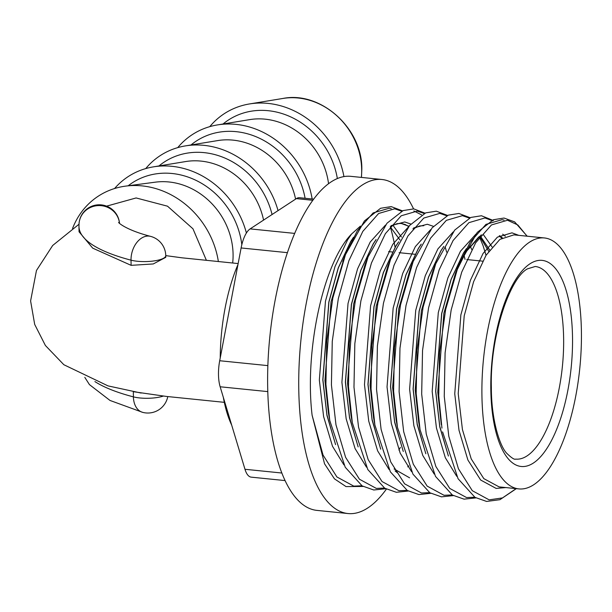 <?xml version="1.0" encoding="UTF-8"?>
<svg xmlns="http://www.w3.org/2000/svg" width="612" height="612" viewBox="0 0 612 612"><rect width="100%" height="100%" fill="white"/><g stroke="black" fill="none" stroke-linecap="round" stroke-linejoin="round"><path stroke-width="0.92" d="M94.906 381.574A180.073 49.335 -1 0 0 133.408 396.867L133.317 391.695L166.303 396.423L224.306 402.336M285.093 480.581L251.257 477.153A27.081 10.381 -84.2 0 1 244.976 469.282L220.152 386.776A27.081 10.381 -84.2 0 1 218.492 374.689A27.081 10.381 -84.2 0 1 219.7 360.736L241.113 247.959A27.081 10.381 -84.2 0 1 250.132 228.888L296.361 198.617A27.081 10.381 -84.2 0 1 299.551 197.714L313.642 199.145M386.379 489.133A167.887 64.382 -84.2 0 1 348.029 513.544A167.887 64.382 -84.2 0 1 298.778 389.859A167.887 64.382 -84.2 0 1 381.919 179.492A167.887 64.382 -84.2 0 1 413.551 208.868M348.029 513.544L316.924 510.393A167.887 64.382 -84.2 0 1 267.673 386.707A167.887 64.382 -84.2 0 1 350.821 176.34L381.919 179.492M390.402 227.182A167.887 64.382 -84.2 0 1 395.084 247.263M220.221 357.966A108.316 41.539 -84.2 0 1 237.953 264.56M218.369 261.569A82.589 72.843 -123.2 0 0 125.552 186.125A82.589 72.843 -123.2 0 0 72.545 228.521M246.399 233.011A82.589 72.843 -123.2 0 0 153.39 166.862A82.589 72.843 -123.2 0 0 114.559 188.542M278.047 210.605A82.589 72.843 -123.2 0 0 185.421 145.893A82.589 72.843 -123.2 0 0 145.725 168.583M312.158 198.992A82.589 72.843 -123.2 0 0 217.451 124.917A82.589 72.843 -123.2 0 0 177.755 147.614M343.936 176.585A82.589 72.843 -123.2 0 0 249.482 103.948A82.589 72.843 -123.2 0 0 209.786 126.638M481.935 395.995A126.126 48.371 -84.2 0 1 544.397 237.953A126.126 48.371 -84.2 0 1 581.4 330.87A126.126 48.371 -84.2 0 1 518.938 488.912A126.126 48.371 -84.2 0 1 481.935 395.995M518.938 488.912L499.101 486.884L483.809 478.622L471.217 458.885L462.435 429.586L458.212 393.585L464.21 315.853L473.619 281.704L486.05 255.288L499.882 239.399L513.95 234.863L544.397 237.953M448.152 455.213L439.776 426.365L435.744 391.305L441.742 313.573L451.143 279.424L463.582 253.008L466.03 249.313M499.644 235.681L502.307 237.785M448.42 456.055L439.791 426.931L435.652 391.298L441.642 313.558L451.052 279.416L463.483 252.993L466.405 248.64M499.599 235.704L502.253 237.816M425.585 452.926L417.208 424.078L413.177 389.018L419.174 311.279L428.584 277.137L441.015 250.713L443.463 247.026M480.344 236.064L489.669 249.964M425.853 453.767L417.223 424.636L413.085 389.002L419.082 311.271L428.484 277.121L440.915 250.706L443.792 246.414M480.305 236.11L489.615 250.04M403.017 450.631L394.641 421.783L390.609 386.723L396.607 308.991L406.016 274.842L418.447 248.426L420.895 244.739M403.285 451.48L394.663 422.349L390.517 386.715L396.515 308.983L405.917 274.834L418.356 248.418L421.224 244.127M380.457 448.344L372.081 419.495L368.049 384.435L374.039 306.704L383.449 272.554L395.88 246.139L398.328 242.444M423.764 225.713L419.648 225.943L412.916 228.85M380.718 449.185L372.096 420.062L367.95 384.428L373.947 306.696L383.349 272.547L395.788 246.123L398.657 241.832M357.89 446.056L349.513 417.208L345.482 382.148L351.479 304.416L360.881 270.267L373.32 243.844L375.76 240.156M390.349 226.562L397.081 223.648L401.212 223.426L408.954 226.241M358.15 446.898L349.529 417.774L345.382 382.14L351.38 304.401L360.789 270.252L373.221 243.836L376.089 239.544M408.701 226.555L405.213 224.505L401.166 223.418L408.923 226.279M397.242 472.648L395.138 470.896M397.639 473.007L395.222 471.049M335.322 443.769L326.946 414.913L322.914 379.861L328.912 302.121L338.314 267.972L350.752 241.556L353.193 237.869M335.583 444.61L326.961 415.479L322.815 379.845L328.812 302.114L338.222 267.964L350.653 241.549L353.522 237.257M206.405 260.352L192.964 228.796L167.512 206.183L136.124 197.951L106.595 206.145M131.113 265.34L131.022 260.169A20.311 5.562 -1 0 0 159.74 259.74A20.311 5.562 -1 0 0 165.76 255.663L165.791 257.323L153.26 263.956L131.113 265.34L92.71 248.151L79.047 231.772L78.963 226.539A180.073 49.335 -1 0 0 131.022 260.169A20.311 13.946 -75.4 0 1 150.583 236.37C124.986 229.73 117.726 222.064 118.697 222.439M360.453 226.08L351.579 234.013C322.991 263.152 304.432 351.342 312.112 415.273L324.544 463.804L334.443 478.844L346.025 486.586L363.084 486.448M400.057 240.08L390.762 227.511M231.68 425.095A108.316 41.539 -84.2 0 1 223.303 397.257M232.667 263.015A68.498 60.412 -123.2 0 0 233.08 254.225A68.498 60.412 -123.2 0 0 155.295 182.169L125.552 186.125M263.558 220.09A68.368 60.297 -123.2 0 0 185.681 161.553L153.39 166.862M295.588 199.122A68.368 60.297 -123.2 0 0 217.711 140.584L185.421 145.893M328.545 183.692A68.368 60.297 -123.2 0 0 249.742 119.615L217.451 124.917M527.077 455.886A96.803 37.125 95.8 0 0 563.43 352.061A96.803 37.125 95.8 0 0 535.217 266.488L527.422 268.867C509.681 278.246 489.837 336.852 491.352 387.526C491.291 420.368 500.042 446.806 506.897 453.431C511.517 457.921 514.44 459.811 515.679 459.107A96.803 37.125 95.8 0 0 527.077 455.886M529.931 263.833A103.573 39.719 -84.2 0 1 572.511 336.692A103.573 39.719 -84.2 0 1 533.404 463.032A103.573 39.719 -84.2 0 1 490.832 390.173A103.573 39.719 -84.2 0 1 529.931 263.833M163.266 396.086A20.311 5.562 179 0 1 162.126 396.446A20.311 5.562 179 0 1 139.834 397.961A20.311 5.562 179 0 1 133.408 396.867A20.311 13.946 -75.4 0 0 142.718 412.373A20.311 20.311 0 0 0 167.78 396.576M267.788 391.611L220.152 386.776M361.363 177.404A67.863 59.854 -123.2 0 0 361.677 169.593A67.863 59.854 -123.2 0 0 282.912 98.455L249.482 103.948M337.342 178.543A75.008 66.157 -123.2 0 0 291.733 117.382A75.008 66.157 -123.2 0 0 223.043 123.999M305.097 198.28A75.008 66.157 -123.2 0 0 259.144 138.09A75.008 66.157 -123.2 0 0 191.013 144.968M272.065 214.521A75.008 66.157 -123.2 0 0 158.982 165.944M241.817 244.685A75.123 66.257 -123.2 0 0 197.936 181.328A75.123 66.257 -123.2 0 0 128.176 185.78M312.801 200.285L296.361 198.617M250.132 228.888L294.67 233.402M287.395 252.657L241.113 247.959M219.7 360.736L267.857 365.624M244.976 469.282L281.857 473.022M441.948 428.109L438.743 395.757L439.592 352.26L445.651 309.473L458.304 266.09L470.146 242.26L485.966 224.382L502.016 219.685L504.097 220.098M435.736 263.803L432.982 270.733L421.331 310.911L415.211 389.767L418.715 422.272L420.023 429.601L416.175 393.47L417.024 349.972L423.083 307.186L435.736 263.803L454.685 230.104L470.85 217.436L481.46 215.753L493.41 220.527M413.169 261.508L410.415 268.438L398.764 308.624L392.644 387.48L396.148 419.977L397.456 427.314L393.608 391.175L394.457 347.685L400.516 304.898L413.169 261.508L432.118 227.817L448.282 215.149L458.893 213.466L470.146 217.734M479.349 236.592L483.09 245.718L486.035 255.311M390.609 259.22L387.855 266.151L376.196 306.329L370.076 385.185L373.588 417.69L374.888 425.019L371.048 388.888L371.889 345.39L377.948 302.611L390.609 259.22L409.55 225.522L425.715 212.861L436.325 211.178L447.579 215.447M464.034 255.204L465.021 259.366M368.042 256.933L365.288 263.864L353.629 304.042L347.509 382.898L351.02 415.403L352.321 422.731L348.48 386.6L349.33 343.103L355.388 300.316L368.042 256.933L386.983 223.235L403.147 210.574L413.766 208.891L425.011 213.152M413.834 210.941L421.614 214.896M402.444 210.865L391.198 206.596L380.58 208.279L364.423 220.947L345.474 254.646L342.72 261.569L344.082 258.249L331.061 301.754L324.949 380.61L328.453 413.115L329.753 420.444L325.913 384.305L326.762 340.815L332.821 298.029L345.474 254.646L357.316 230.808L373.136 212.93L389.186 208.241L391.267 208.654M516.13 488.628L502.506 497.916L489.149 499.859L472.296 490.694L458.434 468.784L448.803 436.272L444.251 396.316L445.1 352.818L451.159 310.032L461.723 272.133L475.654 242.819L491.474 224.941L507.524 220.243L517.867 224.994L527.062 236.194M474.79 497.235L466.581 497.564L449.728 488.407L435.866 466.497L426.243 433.977L421.683 394.029L422.532 350.531L428.591 307.744L439.156 269.846L453.087 240.524L468.907 222.653L484.956 217.956L492.629 220.794M452.222 494.947L444.014 495.276L427.161 486.112L413.299 464.21L403.675 431.689L399.116 391.734L399.965 348.243L406.024 305.457L416.588 267.551L430.519 238.236L446.339 220.358L462.389 215.669L469.358 218.086M429.662 492.652L421.454 492.989L404.593 483.824L390.731 461.915L381.108 429.402L376.548 389.446L377.397 345.956L383.456 303.17L394.021 265.264L407.952 235.949L423.772 218.071L439.821 213.374L446.791 215.799M407.095 490.365L398.886 490.694L382.033 481.537L368.164 459.627L358.54 427.115L353.981 387.159L354.83 343.661L360.889 300.875L371.461 262.976L385.384 233.654L401.204 215.784L417.254 211.086L424.223 213.512M384.527 488.078L376.319 488.407L359.466 479.242L345.604 457.34L335.973 424.82L331.421 384.864L332.262 341.374L338.321 298.587L348.894 260.689L362.824 231.367L378.637 213.489L394.686 208.799L401.656 211.217M400.355 447.41L398.925 450.072L400.363 447.41M361.96 485.79L353.751 486.119L336.898 476.955L323.037 455.053L312.112 415.273M505.841 487.58L496.156 488.422L480.665 480.038L467.897 460.017L459.008 430.297L454.747 393.776L460.859 314.92L470.414 280.281L483.044 253.483L497.403 237.142L511.969 232.835L518.815 235.36M456.751 476.335L445.329 457.722L436.44 428.002L432.179 391.489L438.291 312.633L447.854 277.993L460.484 251.195L475.96 234.082M434.183 474.048L422.762 455.435L413.873 425.715L409.612 389.201L415.724 310.345L425.286 275.698L437.917 248.9L453.201 231.925M411.624 471.76L400.194 453.148L391.305 423.428L387.044 386.906L393.156 308.05L402.719 273.411L415.349 246.613L430.634 229.63M389.056 469.473L377.635 450.86L368.738 421.132L364.477 384.619L370.597 305.763L380.151 271.124L392.782 244.326L408.066 227.343M366.489 467.178L355.067 448.565L346.17 418.845L341.909 382.332L348.029 303.476L357.584 268.836L370.214 242.038L385.499 225.055M343.921 464.891L332.5 446.278L323.603 416.558L319.342 380.037L325.462 301.188L335.016 266.541L347.647 239.743L351.579 234.013M441.283 424.56L437.779 392.055L443.891 313.199L455.55 273.021L466.084 251.762L481.338 234.801M502.674 234.167L505.336 236.255M483.12 234.289L492.063 246.911M470.115 245.886L471.73 249.52M413.643 227.932L427.306 224.252L433.403 226.333M391.076 225.644L404.739 221.957L410.843 224.046M392.85 225.132L401.418 237.012M119.524 223.296A20.311 20.311 0 0 0 99.136 204.791A20.311 20.311 0 0 0 79.04 223.617A20.311 19.523 4.2 0 1 98.999 205.571A20.311 19.523 4.2 0 1 119.501 223.273M282.912 98.455C320.787 90.828 362.449 128.428 361.83 169.187L361.47 177.419M79.002 224.237L52.67 245.488L36.468 270.481L30.6 300.951L34.693 324.421L45.395 345.489L63.855 364.729L108.026 385.889L141.165 393.065M238.145 263.565L181.955 257.813L165.76 255.617M442.591 431.888L458.059 478.691L474.981 497.349L486.601 501.442L499.92 499.69L516.337 488.644M480.611 235.719L478.538 237.196L466.114 251.754L455.55 273.021L458.304 266.09L477.253 232.392L493.417 219.731L504.028 218.048L514.646 221.881L527.192 236.209M420.023 429.601L435.499 476.404L452.413 495.062L464.041 499.155L475.914 497.9M397.456 427.314L412.932 474.116L429.853 492.775L441.474 496.86L453.347 495.605M374.888 425.019L390.364 471.821L407.286 490.48L418.906 494.572L430.787 493.318M352.321 422.731L367.797 469.534L384.719 488.192L396.339 492.285L408.219 491.031M445.261 247.21L446.638 252.136M329.753 420.444L345.229 467.247L362.151 485.905L373.771 489.998L385.652 488.743M501.725 238.145L499.239 235.926M488.69 251.325L479.9 236.645M408.739 465.908L407.722 466.857M409.604 477.819L394.074 468.945M79.04 223.617L78.963 226.539M84.8 377.352L89.436 384.604L109.999 400.447L142.718 412.373M165.76 255.663A20.311 20.311 0 0 0 150.583 236.37M482.638 261.156L466.803 259.549M414.944 254.286L399.101 252.68M392.376 251.999L388.605 251.616"/></g></svg>
